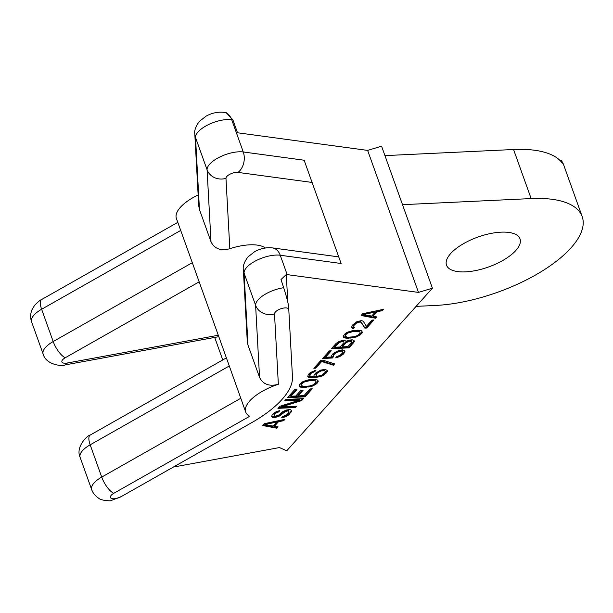 <?xml version="1.0" encoding="UTF-8"?>
<svg xmlns="http://www.w3.org/2000/svg" width="613" height="613" viewBox="0 0 613 613"><rect width="100%" height="100%" fill="white"/><g stroke="black" fill="none" stroke-linecap="round" stroke-linejoin="round"><path stroke-width="0.92" d="M278.356 384.267A37.523 15.264 160.3 0 0 245.729 412.12A37.523 15.264 160.3 0 0 249.667 416.296L113.788 493.304A7.502 3.05 160.3 0 0 111.405 498.407A7.502 3.05 160.3 0 0 121.221 496.607L251.437 422.809A90.065 36.634 160.3 0 0 292.47 377.003L288.784 309.557A7.502 3.05 160.3 0 0 281.474 308.569A7.502 3.05 160.3 0 0 274.509 313.894L278.356 384.267C269.368 386.711 263.1 384.412 259.552 377.37L247.989 345.096L247.277 341.472L243.338 269.528A15.011 13.616 176.9 0 0 244.051 273.038L247.989 345.096M121.221 496.607L110.317 500.844C103.858 500.591 99.888 499.633 98.402 497.994C95.184 495.894 92.946 493.105 91.682 489.634L80.127 457.359A22.512 9.157 160.3 0 1 90.172 444.816A15.011 5.379 -119.5 0 1 90.203 435.061C87.682 435.107 75.246 446.854 80.127 457.359M288.784 309.557C289.091 306.6 287.39 299.32 283.673 287.719L281.007 279.551L286.286 274.517A22.512 9.157 -19.7 0 1 287.175 274.616L418.48 292.409L432.41 288.179L286.738 450.793L279.474 447.567L173.318 467.083M264.172 423.721L262.579 425.499L276.938 428.234L278.133 426.893L274.448 426.219L278.44 421.767L283.719 420.664L284.915 419.323L264.172 423.721M278.654 411.944L279.85 410.61L276.44 411.622L274.524 412.572L272.157 414.817L271.674 416.541L272.371 417.361L275.16 417.445L279.145 416.189L285.574 411.407L288.217 410.856L288.938 411.246L288.662 412.748L287.068 414.534L282.854 416.442L281.658 417.775L285.819 416.725L287.934 415.56L291.527 411.545L290.884 409.875L289.788 409.499L286.026 410.105L282.187 411.99L278.647 415.147L275.237 416.158L274.317 415.989L274.394 414.71L276.563 412.687L278.654 411.944L278.854 410.817M296.684 406.189L281.375 406.917L301.673 400.618L303.466 398.619L285.919 399.446L284.723 400.787L299.657 400.074L279.735 406.35L277.934 408.358L295.489 407.522L296.684 406.189M310.002 388.926L304.017 395.607L298.048 395.891L303.228 390.098L300.991 390.205L295.803 395.998L290.953 396.228L296.937 389.546L294.692 389.653L287.512 397.668L305.067 396.833L312.247 388.818L310.002 388.926M303.381 387.531L312.025 386.274L315.864 384.382L318.254 381.707L317.611 380.037L313.925 379.355L308.5 379.83L303.565 381.34L301.45 382.512L299.06 385.179L299.703 386.857L303.381 387.531L303.151 386.887L308.584 386.42L313.511 384.903L317.197 382.382L317.948 380.435M320.814 370.076L315.603 373.095L313.979 375.302L314.277 376.566L310.569 376.321L309.703 375.294L311.12 373.309L314.959 371.417L315.956 370.306L310.423 372.489L308.255 374.512L307.757 376.666L310.117 377.623L315.151 377.593L322.323 375.976L326.806 372.566L327.311 370.405L324.944 369.455L320.814 370.076M322.89 360.168L321.028 360.26L313.841 368.275L315.71 368.183L321.695 361.509L333.388 365.218L334.583 363.877L322.89 360.168M333.725 356.459L333.824 354.751L336.192 352.506L341.127 350.988L342.767 351.548L342.491 353.057L340.123 355.302L336.889 356.521L335.686 357.854L339.679 356.605L343.165 354.306L344.981 351.87L344.858 350.812L342.498 349.862L338.736 350.46L333.158 353.502L331.334 355.931L331.457 356.988L325.488 357.272L331.273 350.82L329.403 350.904L322.622 358.475L332.33 358.015L333.725 356.459M346.169 341.372L344.376 340.177L339.472 341.257L336.185 343.334L331.395 348.682L348.95 347.847L353.739 342.506L354.36 341.41L354.038 340.567L352.222 339.801L349.035 340.169L346.169 341.372L345.962 340.782M347.471 338.322L356.107 337.058L359.946 335.173L362.337 332.499L361.693 330.828L358.007 330.146L352.582 330.614L347.655 332.131L345.533 333.296L343.142 335.97L343.786 337.648L347.471 338.322L347.234 337.679L352.667 337.204L357.594 335.694L361.287 333.173L362.038 331.227M354.207 325.212L356.375 323.189L359.992 321.948L361.088 322.323L364.835 328.116L366.704 328.032L373.884 320.009L372.014 320.101L366.428 326.338L363.202 321.158L361.187 320.614L356.452 321.909L352.544 325.074L351.471 327.472L352.161 328.292L353.456 328.445L354.452 327.334L353.586 326.308L353.977 324.568L356.145 322.545L359.754 321.304L360.85 321.679L364.605 327.472L366.467 327.38L373.041 320.055M362.712 313.718L361.118 315.503L375.478 318.231L376.673 316.898L372.995 316.216L376.98 311.764L382.259 310.661L383.454 309.327L362.712 313.718M264.87 424.541L276.747 422.058L273.16 426.066L264.87 424.541L264.64 423.897L276.517 421.415L276.747 422.058M304.753 386.405L302.715 386.29L301.121 384.872L301.749 383.776L304.462 381.937L309.94 380.612L314.599 380.604L316.04 381.393L315.565 383.117L312.845 384.949L309.81 385.952L304.753 386.405M321.135 370.911L324.492 370.758L325.212 371.149L325.135 372.428L321.427 375.378L317.465 376.206L316.201 375.623L316.277 374.344L317.672 372.781L321.135 370.911L320.906 370.267L324.262 370.106L325.212 371.149M334.836 347.234L339.594 342.322L342.813 341.525L344.077 342.108L343.855 342.759L340.062 346.989L334.836 347.234L334.606 346.59L339.364 341.679L342.575 340.882L343.502 341.05L344.077 342.108M349.533 341.211L351.923 341.732L347.908 346.613L342.307 346.881L346.092 342.652L349.533 341.211L349.303 340.567L351.341 340.682L351.923 341.732M348.843 337.188L346.797 337.073L345.211 335.656L345.832 334.56L348.544 332.729L354.023 331.403L358.682 331.395L360.122 332.177L359.647 333.909L356.935 335.74L353.893 336.736L348.843 337.188M363.409 314.538L375.286 312.055L371.7 316.063L363.409 314.538L363.18 313.894L375.056 311.412L375.286 312.055M265.36 248.012A37.523 15.264 -19.7 0 0 249.621 244.832A37.523 15.264 -19.7 0 0 229.821 248.709C220.833 251.154 214.558 248.855 211.01 241.813L199.455 209.539L198.742 205.922L194.804 133.971A15.011 13.616 -3.1 0 0 195.516 137.488A22.512 9.157 -19.7 0 1 208.259 124.723A22.512 9.157 -19.7 0 1 231.706 119.696L232.902 119.857L237.522 132.768L367.631 150.4L381.562 146.17L432.41 288.179M218.718 336.683L65.376 364.865C62.825 366.536 46.113 365.241 43.148 354.076A22.512 9.157 -19.7 0 1 53.193 341.541L192.313 262.686L176.398 218.473A37.523 15.264 -19.7 0 1 198.137 194.965M245.729 412.12L229.293 365.969L90.172 444.816L101.727 477.09A22.512 9.157 160.3 0 0 91.682 489.634M192.313 262.686L229.293 365.969M211.01 241.813L207.071 169.763A22.512 9.157 -19.7 0 1 219.814 156.997A22.512 9.157 -19.7 0 1 243.261 151.97L231.706 119.696A15.011 10.789 97.7 0 0 223.868 112.348L226.22 112.669L232.902 119.857M560.29 160.752L561.47 160.698L562.397 163.28A105.068 42.734 160.3 0 0 513.564 149.511L384.949 155.618M416.112 306.37L435.383 305.458A105.068 42.734 160.3 0 0 540.36 272.172A105.068 42.734 160.3 0 0 582.181 216.596A105.068 42.734 160.3 0 0 531.134 198.574L402.511 204.681M561.47 160.698A105.068 42.734 -19.7 0 1 563.692 164.958L582.181 216.596M501.036 232.166A39.025 15.877 -19.7 0 1 520 238.855A39.025 15.877 -19.7 0 1 504.468 259.498A39.025 15.877 -19.7 0 1 465.474 271.865A39.025 15.877 -19.7 0 1 446.517 265.168A39.025 15.877 -19.7 0 1 462.049 244.526A39.025 15.877 -19.7 0 1 501.036 232.166M222.757 359.938L214.696 337.418M418.48 292.409L367.631 150.4M229.821 248.709L225.967 178.337A7.502 3.05 -19.7 0 1 230.22 174.084A7.502 3.05 -19.7 0 1 238.036 172.406A15.011 10.789 97.7 0 0 243.261 151.97L304.132 160.215L341.112 263.498L280.241 255.246A22.512 9.157 160.3 0 0 256.793 260.28A22.512 9.157 160.3 0 0 244.051 273.038L255.606 305.312L259.552 377.37M283.719 420.664L283.919 419.537M278.44 421.767L278.21 421.116L283.49 420.012M274.448 426.219L274.218 425.575L278.21 421.116M276.938 428.234L276.708 427.583L277.436 426.771M263.038 424.985L276.708 427.583M274.317 415.989L274.164 414.059L276.333 412.043L278.425 411.3M282.386 416.963L287.704 414.909L290.669 411.997L291.321 410.396M271.697 416.196L273.436 416.871L276.624 416.503L280.463 414.618L285.344 410.756L287.987 410.204L288.938 411.246M278.555 407.668L295.259 406.879L295.841 406.227M285.336 400.097L299.428 399.431L299.657 400.074M281.375 406.917L281.145 406.266L301.443 399.975L302.623 398.657M288.125 396.979L304.83 396.19L311.396 388.857M290.953 396.228L290.715 395.577L296.087 389.584M298.048 395.891L297.811 395.247L302.385 390.136M299.129 385.807L303.151 386.887M301.274 385.5L300.891 384.221L301.519 383.125L304.232 381.294L307.274 380.298L314.369 379.96L316.04 381.393M307.695 376.137L312.301 377.072L319.994 376.068L324.208 374.16L326.576 371.915L327.135 370.298M309.849 375.93L309.473 374.65L310.891 372.666L314.959 370.513M316.201 375.623L316.04 373.7L318.408 371.455L320.906 370.267M314.454 367.593L315.48 367.539L321.465 360.858L333.158 364.566L333.955 363.678M323.235 357.793L332.1 357.371L333.48 355.824M325.488 357.272L325.25 356.628L330.422 350.858M336.529 356.919L341.564 354.789L344.131 352.322L344.69 350.697M333.403 355.617L333.595 354.099L337.311 351.157L340.897 350.345L342.537 350.904L342.767 351.548M332.008 347.992L348.72 347.203L354.115 340.782M342.307 346.881L342.069 346.238L345.862 342.008L349.303 340.567M343.211 336.598L347.234 337.679M345.357 336.292L344.973 335.012L345.602 333.916L348.314 332.085L351.356 331.089L358.452 330.752L360.122 332.177M353.732 326.936L353.356 325.664L353.977 324.568M351.487 327.127L353.226 327.802L353.908 327.036M372.995 316.216L372.758 315.572L376.75 311.12L382.458 309.534M361.578 314.99L375.248 317.588L375.984 316.768M277.704 412.204L277.474 411.561M276.563 412.687L276.333 412.043M275.589 413.369L275.36 412.725M274.394 414.71L274.164 414.059M274.172 415.361L273.934 414.71M291.527 411.545L291.29 410.902M290.899 412.641L290.669 411.997M289.305 414.426L289.075 413.783M287.934 415.56L287.704 414.909M285.819 416.725L285.589 416.081M283.352 417.484L283.122 416.832M288.217 410.856L287.987 410.204M287.099 410.909L286.861 410.258M285.574 411.407L285.344 410.756M284.233 412.112L284.003 411.461M283.06 413.016L282.831 412.373M281.865 414.35L281.628 413.706M280.693 415.262L280.463 414.618M279.145 416.189L278.915 415.545M276.854 417.147L276.624 416.503M275.16 417.445L274.93 416.794M273.666 417.514L273.436 416.871M272.371 417.361L272.141 416.717M295.489 407.522L295.259 406.879M301.673 400.618L301.443 399.975M305.067 396.833L304.83 396.19M306.745 387.378L306.515 386.726M301.719 387.401L301.489 386.757M300.799 387.232L300.562 386.581M299.703 386.857L299.473 386.213M318.254 381.707L318.024 381.064M317.434 383.025L317.197 382.382M315.864 384.382L315.626 383.738M313.741 385.546L313.511 384.903M312.025 386.274L311.795 385.623M310.132 386.788L309.902 386.144M308.814 387.064L308.584 386.42M314.599 380.604L314.369 379.96M312.553 380.489L312.324 379.845M309.94 380.612L309.711 379.968M307.504 380.941L307.274 380.298M304.462 381.937L304.232 381.294M303.121 382.642L302.883 381.999M301.749 383.776L301.519 383.125M301.121 384.872L300.891 384.221M327.434 371.47L327.196 370.819M326.806 372.566L326.576 371.915M325.809 373.677L325.58 373.033M324.438 374.811L324.208 374.16M322.323 375.976L322.093 375.332M320.231 376.711L319.994 376.068M317.963 377.248L317.733 376.604M315.151 377.593L314.921 376.949M312.538 377.715L312.301 377.072M310.117 377.623L309.887 376.972M308.653 377.263L308.423 376.62M314.959 371.417L314.73 370.773M313.442 371.922L313.205 371.271M312.094 372.62L311.864 371.976M311.12 373.309L310.891 372.666M309.925 374.643L309.695 373.999M309.703 375.294L309.473 374.65M322.453 370.635L322.223 369.991M319.986 371.394L319.756 370.75M318.645 372.099L318.408 371.455M317.672 372.781L317.442 372.137M316.277 374.344L316.04 373.7M316.047 374.995L315.818 374.344M324.492 370.758L324.262 370.106M323.572 370.581L323.342 369.938M333.388 365.218L333.158 364.566M321.695 361.509L321.465 360.858M315.71 368.183L315.48 367.539M332.33 358.015L332.1 357.371M344.981 351.87L344.751 351.226M344.36 352.965L344.131 352.322M343.165 354.306L342.935 353.655M341.793 355.433L341.564 354.789M339.679 356.605L339.441 355.954M337.579 357.341L337.349 356.697M342.046 351.157L341.816 350.513M341.127 350.988L340.897 350.345M340.384 351.027L340.146 350.383M339.058 351.303L338.828 350.659M337.541 351.801L337.311 351.157M336.192 352.506L335.962 351.854M335.027 353.41L334.79 352.766M333.824 354.751L333.595 354.099M353.739 342.506L353.502 341.855M348.95 347.847L348.72 347.203M338.621 343.004L338.391 342.361M343.732 341.702L343.502 341.05M342.813 341.525L342.575 340.882M342.062 341.564L341.832 340.92M340.744 341.839L340.514 341.196M339.594 342.322L339.364 341.679M350.651 341.157L350.421 340.514M348.215 341.487L347.977 340.843M347.065 341.97L346.835 341.318M346.092 342.652L345.862 342.008M351.571 341.326L351.341 340.682M350.828 338.161L350.598 337.518M345.801 338.192L345.571 337.541M344.881 338.016L344.652 337.372M343.786 337.648L343.556 336.997M362.337 332.499L362.107 331.855M361.517 333.817L361.287 333.173M359.946 335.173L359.716 334.529M357.831 336.338L357.594 335.694M356.107 337.058L355.877 336.414M354.214 337.579L353.985 336.928M352.896 337.855L352.667 337.204M358.682 331.395L358.452 330.752M356.643 331.281L356.406 330.629M354.023 331.403L353.793 330.759M351.586 331.733L351.356 331.089M348.544 332.729L348.314 332.085M347.203 333.434L346.973 332.782M345.832 334.56L345.602 333.916M345.211 335.656L344.973 335.012M364.835 328.116L364.605 327.472M366.704 328.032L366.467 327.38M361.088 322.323L360.85 321.679M359.992 321.948L359.754 321.304M359.241 321.986L359.011 321.342M357.724 322.484L357.494 321.84M356.375 323.189L356.145 322.545M355.004 324.323L354.774 323.672M353.586 326.308L353.356 325.664M353.456 328.445L353.226 327.802M352.161 328.292L351.931 327.649M382.259 310.661L382.029 310.017M376.98 311.764L376.75 311.12M375.478 318.231L375.248 317.588M113.788 493.304A15.011 5.379 -119.5 0 1 101.727 477.09L240.848 398.243M287.796 302.033L286.286 274.517M283.673 287.719A22.512 9.157 160.3 0 0 255.606 305.312A15.011 13.616 176.9 0 0 274.509 313.894M199.455 209.539L195.516 137.488L207.071 169.763A15.011 13.616 -3.1 0 0 225.967 178.337M43.148 354.076L31.592 321.802C30.183 317.733 30.343 313.641 32.075 309.534L34.619 305.351C38.19 301.726 40.535 299.772 41.669 299.504A15.011 5.379 60.5 0 0 41.63 309.259L180.758 230.411M218.213 335.273L67.284 363.011A7.502 3.05 -19.7 0 1 61.913 361.961A7.502 3.05 -19.7 0 1 65.246 357.747A15.011 5.379 60.5 0 1 53.193 341.541L41.63 309.259A22.512 9.157 -19.7 0 0 31.592 321.802M287.175 274.616L280.241 255.246A15.011 10.789 -82.3 0 0 272.41 247.905C266.463 247.261 260.586 248.487 254.786 251.591L247.844 257.016C244.227 262.042 242.725 266.211 243.338 269.528M513.564 149.511L531.134 198.574M65.246 357.747L199.102 281.888M238.036 172.406L312.086 182.444M65.376 364.865A15.011 5.111 -100.4 0 0 67.284 363.011M41.669 299.504L177.785 222.358M223.868 112.348C217.929 111.704 212.052 112.938 206.252 116.033L199.309 121.458C195.685 126.485 194.183 130.661 194.804 133.971M338.744 256.893L272.41 247.905M226.327 357.915L90.203 435.061"/></g></svg>
